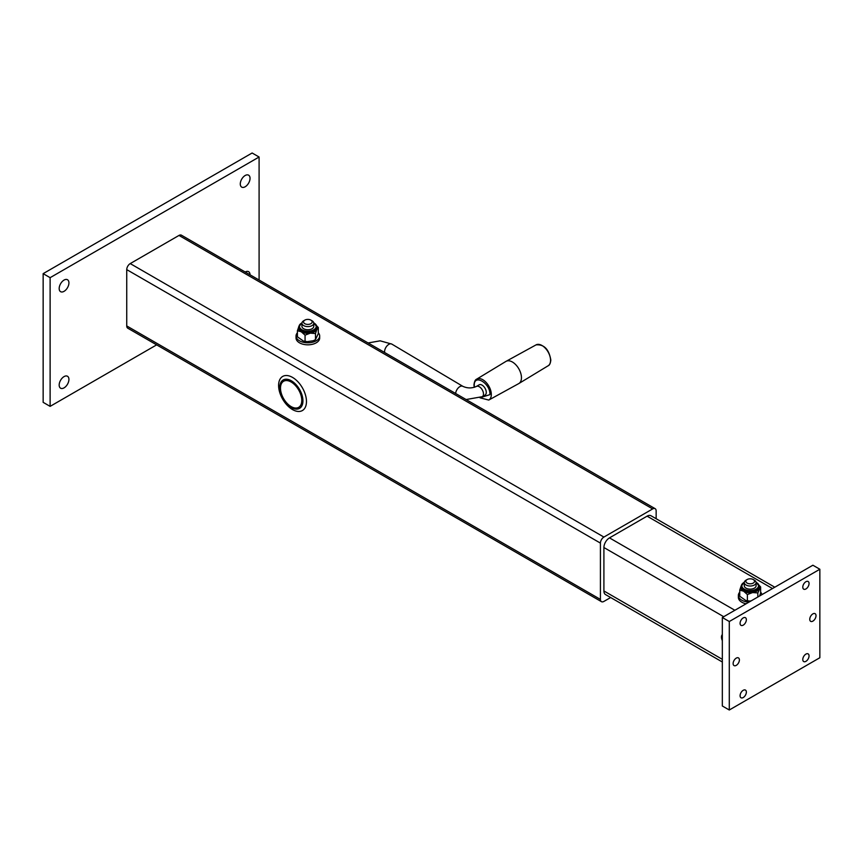 <?xml version="1.0" encoding="UTF-8"?>
<svg xmlns="http://www.w3.org/2000/svg" width="863" height="863" viewBox="0 0 863 863"><rect width="100%" height="100%" fill="white"/><g stroke="black" fill="none" stroke-linecap="round" stroke-linejoin="round"><path stroke-width="1.29" d="M480.26 397.703L489.936 394.628C490.518 383.301 473.97 373.452 474.251 385.308L474.402 387.282M305.944 324.154A4.337 2.503 0 0 0 311.381 323.366A4.337 2.503 0 0 0 310.917 320.141A4.337 2.503 0 0 0 309.763 319.655A4.337 2.503 0 0 0 304.79 320.141A4.337 2.503 0 0 0 305.944 324.154M310.917 320.141L312.039 320.777A5.912 3.409 180 0 1 313.765 323.194A5.912 3.409 180 0 1 305.254 326.257A5.912 3.409 180 0 1 301.942 323.194A5.912 3.409 180 0 1 303.679 320.777L304.79 320.141M313.765 323.194L313.765 326.333A5.912 3.409 180 0 1 305.254 329.396A5.912 3.409 180 0 1 301.942 326.333L301.942 323.194M302.007 322.719L298.986 326.732L298.986 327.94A8.867 5.124 0 0 0 301.586 331.565A8.867 5.124 0 0 0 311.252 332.665A8.867 5.124 0 0 0 316.721 327.94L316.721 326.732A8.867 5.124 180 0 1 311.252 331.468A8.867 5.124 180 0 1 301.586 330.356A8.867 5.124 180 0 1 298.986 326.732A8.867 5.124 180 0 1 301.77 323.01M739.753 592.18A11.823 6.828 0 0 0 738.372 595.384A11.823 6.828 0 0 0 741.695 600.13A11.823 6.828 0 0 0 748.89 602.169M761.943 594.639A11.823 6.828 0 0 0 760.627 592.18M746.074 603.798A11.823 6.828 180 0 1 741.695 602.137A11.823 6.828 180 0 1 738.372 597.401L738.372 595.384M743.226 625.146A4.434 2.557 -60 0 1 741.004 625.362A4.434 2.557 -60 0 1 740.325 621.813A4.434 2.557 -60 0 1 743.226 617.908A4.434 2.557 -60 0 1 745.438 617.692A4.434 2.557 -60 0 1 746.117 621.241A4.434 2.557 -60 0 1 743.226 625.146M805.923 661.338A4.434 2.557 -60 0 1 803.701 661.565A4.434 2.557 -60 0 1 803.022 658.005A4.434 2.557 -60 0 1 805.923 654.1A4.434 2.557 -60 0 1 808.135 653.884A4.434 2.557 -60 0 1 808.814 657.433A4.434 2.557 -60 0 1 805.923 661.338M805.923 588.954A4.434 2.557 -60 0 1 803.701 589.17A4.434 2.557 -60 0 1 803.022 585.621A4.434 2.557 -60 0 1 805.923 581.716A4.434 2.557 -60 0 1 808.135 581.489A4.434 2.557 -60 0 1 808.814 585.049A4.434 2.557 -60 0 1 805.923 588.954M743.226 697.541A4.434 2.557 -60 0 1 741.004 697.757A4.434 2.557 -60 0 1 740.325 694.208A4.434 2.557 -60 0 1 743.226 690.303A4.434 2.557 -60 0 1 745.438 690.076A4.434 2.557 -60 0 1 746.117 693.636A4.434 2.557 -60 0 1 743.226 697.541M736.258 665.362A4.434 2.557 -60 0 1 734.046 665.589A4.434 2.557 -60 0 1 733.367 662.029A4.434 2.557 -60 0 1 736.258 658.124A4.434 2.557 -60 0 1 738.48 657.908A4.434 2.557 -60 0 1 739.16 661.457A4.434 2.557 -60 0 1 736.258 665.362M812.881 621.123A4.434 2.557 -60 0 1 810.67 621.349A4.434 2.557 -60 0 1 809.99 617.789A4.434 2.557 -60 0 1 812.881 613.884A4.434 2.557 -60 0 1 815.104 613.669A4.434 2.557 -60 0 1 815.783 617.218A4.434 2.557 -60 0 1 812.881 621.123M64.045 387.865A6.893 3.981 120 0 0 68.555 381.791A6.893 3.981 120 0 0 67.497 376.257A6.893 3.981 120 0 0 64.045 376.602A6.893 3.981 120 0 0 59.547 382.676A6.893 3.981 120 0 0 60.604 388.21A6.893 3.981 120 0 0 64.045 387.865M250.033 274.801A6.893 3.981 120 0 0 248.609 271.694A6.893 3.981 120 0 0 245.211 272.007M245.157 186.775A6.893 3.981 120 0 0 249.666 180.701A6.893 3.981 120 0 0 248.609 175.178A6.893 3.981 120 0 0 245.157 175.513A6.893 3.981 120 0 0 240.658 181.597A6.893 3.981 120 0 0 241.716 187.12A6.893 3.981 120 0 0 245.157 186.775M64.045 291.338A6.893 3.981 120 0 0 68.555 285.265A6.893 3.981 120 0 0 67.497 279.741A6.893 3.981 120 0 0 64.045 280.076A6.893 3.981 120 0 0 59.547 286.16A6.893 3.981 120 0 0 60.604 291.683A6.893 3.981 120 0 0 64.045 291.338M722.331 634.596A6.16 3.56 -120 0 0 721.457 637.11A6.16 3.56 -120 0 0 722.331 640.626M480.033 397.8L488.749 400.065L518.728 383.604A12.805 7.389 -120 0 0 518.879 383.517A12.805 7.389 -120 0 0 520.767 373.312A12.805 7.389 -120 0 0 512.536 362.093A12.805 7.389 -120 0 0 506.074 361.338A12.805 7.389 -120 0 0 505.912 361.424L476.667 379.159C475.254 379.666 474.348 381.575 473.97 384.887L474.186 387.347M482.266 396.689L485.049 395.081A5.912 3.409 -120 0 0 485.966 390.389A5.912 3.409 -120 0 0 482.158 385.178A5.912 3.409 -120 0 0 479.138 384.844L476.354 386.451A5.912 3.409 -120 0 1 479.375 386.786A5.912 3.409 -120 0 1 483.485 394.057A5.912 3.409 -120 0 1 482.266 396.689L466.106 399.537M303.485 409.752A19.698 11.37 60 0 1 283.927 401.187A19.698 11.37 60 0 1 281.575 377.239A19.698 11.37 60 0 1 301.133 385.804A19.698 11.37 60 0 1 303.485 409.752M744.338 582.115L741.328 586.139L741.328 587.347A8.867 5.124 0 0 0 743.917 590.961A8.867 5.124 0 0 0 753.582 592.072A8.867 5.124 0 0 0 759.052 587.347L759.052 586.139A8.867 5.124 180 0 1 753.582 590.864A8.867 5.124 180 0 1 743.917 589.753A8.867 5.124 180 0 1 741.328 586.139A8.867 5.124 180 0 1 744.1 582.417M753.259 579.537L754.37 580.184A5.912 3.409 180 0 1 755.999 581.975A5.912 3.409 180 0 1 756.107 582.601L756.107 585.729A5.912 3.409 180 0 1 750.734 589.127A5.912 3.409 180 0 1 744.381 586.355A5.912 3.409 180 0 1 744.284 585.729L744.284 582.601A5.912 3.409 180 0 1 746.01 580.184L747.121 579.537A4.337 2.503 0 0 0 745.934 581.77A4.337 2.503 0 0 0 750.983 583.766A4.337 2.503 0 0 0 754.456 580.853A4.337 2.503 0 0 0 753.259 579.537A4.337 2.503 0 0 0 747.121 579.537M756.107 582.601A5.912 3.409 180 0 1 750.734 585.999A5.912 3.409 180 0 1 744.381 583.215A5.912 3.409 180 0 1 744.284 582.601M297.411 332.784A11.823 6.828 0 0 0 296.031 335.987A11.823 6.828 0 0 0 299.493 340.809A11.823 6.828 0 0 0 312.374 342.287A11.823 6.828 0 0 0 319.677 335.987A11.823 6.828 0 0 0 318.296 332.784M319.677 335.987L319.677 337.994A11.823 6.828 180 0 1 312.374 344.305A11.823 6.828 180 0 1 299.493 342.816A11.823 6.828 180 0 1 296.031 337.994L296.031 335.987M299.051 326.117A9.364 5.405 0 0 0 298.814 326.538A9.364 5.405 0 0 0 301.241 331.759A9.364 5.405 0 0 0 310.281 333.161A9.364 5.405 0 0 0 316.894 329.342L315.491 333.539L315.491 339.612L318.296 333.593L318.296 327.509L316.548 325.685M315.071 339.849A9.849 5.685 180 0 1 314.822 340A9.849 5.685 180 0 1 313.247 340.745L307.304 341.662A9.849 5.685 180 0 1 303.409 341.058L297.411 336.818L297.411 330.734L299.062 326.052M741.393 585.459L741.155 585.945A9.364 5.405 0 0 0 743.572 591.166A9.364 5.405 0 0 0 752.612 592.557L757.833 592.935L760.627 586.905L760.627 592.989L759.602 595.988M741.382 585.513A9.364 5.405 0 0 0 741.155 585.945L739.753 590.141L739.753 596.225L745.751 600.465L749.645 601.069A9.849 5.685 180 0 1 745.751 600.465M760.627 586.905L758.89 585.092M739.753 590.141L743.572 591.166L747.39 594.553L752.612 592.557A9.364 5.405 0 0 0 759.235 588.739A9.364 5.405 0 0 0 758.998 585.513M747.39 594.553L747.39 600.637M751.231 600.821L749.645 601.069M757.833 592.935L757.833 597.002M656.15 518.717L656.15 510.928A4.93 2.848 120 0 0 655.136 508.674A4.93 2.848 120 0 0 652.665 508.922L603.906 537.066A4.93 2.848 120 0 0 600.421 543.107L600.421 599.407A4.93 2.848 120 0 0 601.446 601.662A4.93 2.848 120 0 0 603.906 601.414L610.659 597.52M722.331 661.997L605.535 594.575A7.886 4.552 -60 0 1 603.906 590.961L603.906 547.53A7.886 4.552 -60 0 1 609.483 537.876L647.099 516.16A7.886 4.552 -60 0 1 651.036 515.772L774.791 587.218M655.136 508.674L181.446 235.2A4.93 2.848 120 0 0 178.986 235.437L130.227 263.593A4.93 2.848 120 0 0 126.742 269.623L126.742 325.934A4.93 2.848 120 0 0 127.756 328.188L601.446 601.662M259.094 280.022L259.094 157.012L252.125 152.999L43.15 273.647L43.15 402.341L50.119 406.365L156.645 344.866M259.094 157.012L50.119 277.67L50.119 406.365M50.119 277.67L43.15 273.647M729.289 621.522L729.289 710.001L819.85 657.725L819.85 569.246L812.881 565.222L722.331 617.509L729.289 621.522L819.85 569.246M722.331 617.509L722.331 705.988L729.289 710.001M318.296 327.509L316.894 329.342A9.364 5.405 0 0 0 316.667 326.117M303.409 341.058L307.304 341.662M315.491 333.539L310.281 333.161L305.06 335.146L305.06 341.23M305.06 335.146L301.241 331.759L297.411 330.734M313.247 340.745L314.822 340M536.052 344.876C544.014 344.175 548.944 349.235 550.831 360.054C550.454 363.366 549.548 365.276 548.124 365.783A12.071 6.969 -120 0 0 550.551 360.443A12.071 6.969 -120 0 0 542.147 345.588A12.071 6.969 -120 0 0 536.052 344.876L506.074 361.338M488.749 400.065A12.071 6.969 -120 0 0 491.317 394.65A12.071 6.969 -120 0 0 482.913 379.785A12.071 6.969 -120 0 0 476.667 379.159M314.121 323.118A8.867 5.124 180 0 1 316.721 326.732L313.711 322.719M301.964 322.891A8.371 4.833 0 0 0 301.931 329.752A8.371 4.833 0 0 0 313.776 329.752A8.371 4.833 0 0 0 313.776 322.913A8.371 4.833 0 0 0 313.744 322.891M368.102 342.956L380.162 340.831L391.78 344.078A5.912 3.366 120.7 0 0 388.825 344.369A5.912 3.366 120.7 0 0 384.585 351.575A5.912 3.366 120.7 0 0 384.661 352.525M455.642 393.496A5.912 3.366 -59.3 0 1 459.871 386.613A5.912 3.366 -59.3 0 1 462.827 386.322C467.358 388.393 471.867 388.436 476.354 386.451M300.475 407.692A16.386 9.461 60 0 1 284.207 400.561A16.386 9.461 60 0 1 282.244 380.648A16.386 9.461 60 0 1 298.512 387.778A16.386 9.461 60 0 1 300.475 407.692M282.762 381.867A15.059 8.695 -120 0 0 284.563 400.173A15.059 8.695 -120 0 0 299.515 406.732A15.059 8.695 -120 0 0 297.713 388.426A15.059 8.695 -120 0 0 282.762 381.867M756.463 582.514A8.867 5.124 180 0 1 759.052 586.139L756.042 582.115M744.305 582.298A8.371 4.833 0 0 0 744.273 589.149A8.371 4.833 0 0 0 756.107 589.149A8.371 4.833 0 0 0 756.107 582.32A8.371 4.833 0 0 0 756.074 582.298M734.866 610.27L609.483 537.876M772.482 588.544L647.099 516.16M722.331 659.332L603.906 590.961M723.723 616.7L603.906 547.53M600.421 599.407L126.742 325.934M600.421 543.107L126.742 269.623M603.906 537.066L130.227 263.593M652.665 508.922L178.986 235.437M391.78 344.078L462.827 386.322M548.124 365.783L518.879 383.517"/></g></svg>
